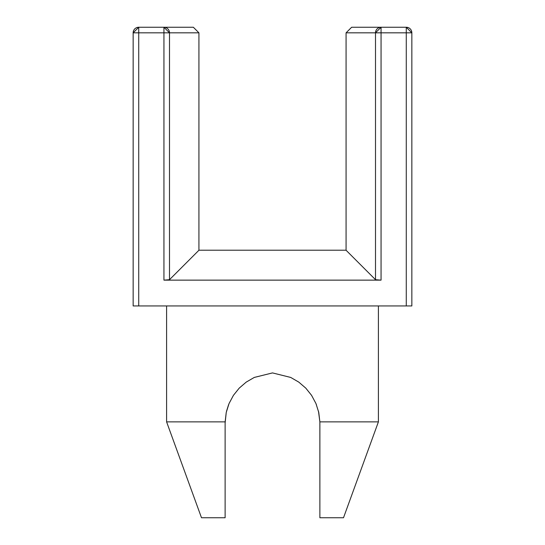 <?xml version="1.0" encoding="UTF-8"?>
<svg xmlns="http://www.w3.org/2000/svg" width="545" height="545" viewBox="0 0 545 545"><rect width="100%" height="100%" fill="white"/><g stroke="black" fill="none" stroke-linecap="round" stroke-linejoin="round"><path stroke-width="0.41" stroke-dasharray="2.73 2.04" d="M311.263 394.887L315.95 403.538L318.771 412.504L319.867 421.878L378.4 421.878L378.4 305.943L166.6 305.943L166.6 421.878L201.493 517.75L225.119 517.75L201.493 517.75L225.119 517.75L215.132 517.75L225.119 517.75L225.119 470.696L225.119 517.75L201.493 517.75L166.6 421.878L225.133 421.878L225.119 470.696L225.133 421.878L226.25 412.429L229.057 403.511L233.757 394.853M272.5 372.909L290.723 377.44M254.277 377.44L272.173 372.923L254.338 377.413M233.43 395.343L229.05 403.538L226.318 412.115L225.133 421.878L166.6 421.878L225.133 421.878L225.119 422.995L225.133 421.878L166.6 421.878L225.133 421.878L225.119 517.75M233.417 395.363L229.05 403.538L226.23 412.504L225.133 421.878L166.6 421.878L166.6 305.943L378.4 305.943L166.6 305.943L378.4 305.943L378.4 421.878L319.867 421.878L319.881 517.75L343.507 517.75L319.881 517.75L319.881 423.077M165.959 280.103L163.943 280.137L163.943 32.823L138.73 32.823L138.73 305.943L411.85 305.943L411.85 32.823A5.573 5.573 0 0 0 406.27 27.25L381.057 27.25L375.505 32.823L406.27 32.823L406.27 305.943L406.27 32.823L411.85 32.823L406.27 27.25L406.27 32.823L381.057 32.823L381.057 27.25A5.573 5.552 -90 0 0 375.505 32.823L381.057 32.823L381.057 27.25L351.648 27.25L346.075 32.823L351.648 27.25L406.27 27.25L406.27 32.823L411.85 32.823L411.85 305.943L133.15 305.943L133.15 32.823L138.73 32.823L138.73 305.943L133.15 305.943L133.15 32.823A5.573 5.573 0 0 1 138.73 27.25L163.943 27.25L163.943 32.823L138.73 32.823L138.73 27.25L133.15 32.823L138.73 32.823L138.73 27.25L193.352 27.25L198.925 32.823L169.495 32.823A5.573 5.552 90 0 0 163.943 27.25L193.352 27.25L198.925 32.823L169.495 32.823L163.943 27.25L163.943 32.823L169.495 32.823L169.495 279.694L198.925 250.257L198.925 32.823L198.925 250.257L169.495 279.694L167.71 280.007M346.075 250.203L198.925 250.203L346.075 250.203L375.505 279.694L375.505 32.823L346.075 32.823L346.075 250.203M346.075 32.823L346.075 250.257L375.505 279.694L375.505 32.823L346.075 32.823M163.943 280.137L381.057 280.137L381.057 32.823L381.057 280.137L163.943 280.137L163.943 32.823L169.495 32.823L169.495 279.694M381.057 280.137L379.041 280.103M377.29 280.007L375.505 279.694M229.05 403.538L228.764 404.233L229.05 403.538M228.621 404.588L226.502 411.305M319.881 517.75L319.881 470.696L319.881 517.75L343.507 517.75L319.881 517.75L343.507 517.75L319.881 517.75L319.867 421.878L318.75 412.429L315.943 403.511L311.243 394.853M315.95 403.538L316.236 404.233M316.379 404.588L318.498 411.305M319.867 421.878L319.881 470.696L319.867 421.878L378.4 421.878L319.867 421.878L378.4 421.878L319.867 421.878L318.75 412.429L315.943 403.511L311.556 395.323M168.63 305.943L378.4 305.943L168.63 305.943M225.133 421.878L225.119 422.995M343.507 517.75L378.4 421.878"/><path stroke-width="0.82" d="M226.236 412.47L225.133 421.878L166.6 421.878L166.6 305.943L166.6 421.878L201.493 517.75L225.119 517.75L225.119 422.995L225.119 517.75L225.119 470.696L225.119 517.75L201.493 517.75L166.6 421.878L225.133 421.878L226.25 412.429L229.057 403.511L233.444 395.323L239.207 388.135L246.238 382.093L254.277 377.44L272.5 372.909L290.751 377.453L298.803 382.127L305.793 388.142L311.583 395.363L315.95 403.538L318.771 412.504L319.867 421.878L378.4 421.878L378.4 305.943L378.4 421.878L319.867 421.878L318.75 412.429L315.943 403.511L311.556 395.323L305.793 388.135L311.583 395.363L315.95 403.538L318.771 412.504L319.867 421.878L319.881 517.75L343.507 517.75L319.881 517.75L319.881 470.696L319.881 517.75M318.498 411.305L319.867 421.878L318.75 412.429L315.943 403.511L311.556 395.323L305.793 388.135L298.803 382.127L290.751 377.453L298.803 382.127L305.793 388.142L298.762 382.093L290.723 377.44L272.5 372.909L254.277 377.44L272.5 372.909L290.723 377.44L272.5 372.909L254.277 377.44L272.5 372.909L290.751 377.453L298.803 382.127L305.793 388.142L311.583 395.363L315.95 403.538M254.338 377.413L272.5 372.909L290.723 377.44L272.5 372.909M225.119 517.75L225.119 422.995L226.25 412.429L229.057 403.511L233.444 395.323L239.207 388.135L246.197 382.127L254.249 377.453L246.197 382.127L254.249 377.453L246.197 382.127L239.207 388.142L233.417 395.363L229.05 403.538L233.444 395.323L239.207 388.135L246.238 382.093L254.277 377.44M169.495 279.694L167.71 280.007L169.495 279.694L169.495 32.823L163.943 32.823L163.943 280.137L381.057 280.137L377.29 280.007L381.057 280.137L381.057 32.823L406.27 32.823L406.27 27.25L411.85 32.823L406.27 32.823L406.27 305.943L133.15 305.943L133.15 32.823L133.15 305.943L138.73 305.943L138.73 32.823L163.943 32.823L163.943 27.25L193.352 27.25L198.925 32.823L193.352 27.25L163.943 27.25A5.573 5.552 90 0 1 169.495 32.823L198.925 32.823L198.925 250.257L198.925 32.823L163.943 32.823L163.943 27.25L138.73 27.25L138.73 32.823L133.15 32.823L138.73 27.25L138.73 32.823L133.15 32.823A5.573 5.573 0 0 1 138.73 27.25L163.943 27.25L169.495 32.823L169.495 279.694L198.925 250.257L169.495 279.694L163.943 280.137L381.057 280.137L375.505 279.694L375.505 32.823A5.573 5.552 -90 0 1 381.057 27.25L351.648 27.25L346.075 32.823L375.505 32.823L346.075 32.823L351.648 27.25L381.057 27.25L381.057 32.823L375.505 32.823L381.057 27.25L381.057 32.823L375.505 32.823L375.505 279.694L346.075 250.257L346.075 32.823L346.075 250.257L375.505 279.694L377.29 280.007L375.505 279.694M198.925 250.203L346.075 250.203L198.925 250.203M406.27 27.25L381.057 27.25L406.27 27.25A5.573 5.573 0 0 1 411.85 32.823L406.27 32.823L406.27 27.25M167.71 280.007L165.959 280.103M379.041 280.103L377.29 280.007M411.85 305.943L411.85 32.823L411.85 305.943L406.27 305.943L411.85 305.943M226.502 411.305L228.621 404.588M233.417 395.363L239.207 388.142L246.197 382.127L239.207 388.142L233.417 395.363L239.207 388.135L246.238 382.093L239.207 388.135L233.417 395.363L229.05 403.538M316.236 404.233L316.379 404.588M381.057 280.137L381.057 32.823L406.27 32.823L406.27 305.943L138.73 305.943L138.73 32.823L163.943 32.823L163.943 280.137M311.583 395.363L305.793 388.135L298.762 382.093L290.723 377.44M319.881 422.995L319.881 470.696L319.867 421.878M226.23 412.504L225.133 421.878L226.25 412.429L229.057 403.511M305.793 388.135L298.762 382.093L305.793 388.135M225.119 422.995L225.133 421.878M343.507 517.75L378.4 421.878"/></g></svg>
